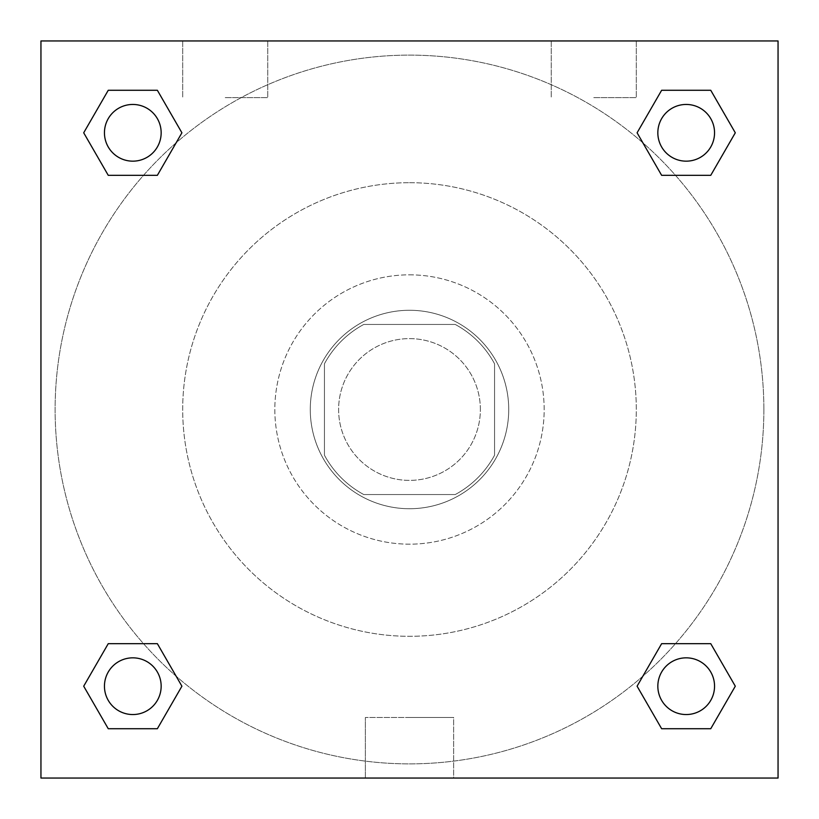 <?xml version="1.0" encoding="UTF-8"?>
<svg xmlns="http://www.w3.org/2000/svg" width="819" height="819" viewBox="0 0 819 819"><rect width="100%" height="100%" fill="white"/><g stroke="black" fill="none" stroke-linecap="round" stroke-linejoin="round"><path stroke-width="0.61" stroke-dasharray="4.09 3.07" d="M480.374 409.5A70.874 70.874 0 0 0 374.058 348.116A70.874 70.874 0 0 0 374.058 470.884A70.874 70.874 0 0 0 480.374 409.5A70.874 70.874 0 0 0 374.058 348.116A70.874 70.874 0 0 0 374.058 470.884A70.874 70.874 0 0 0 480.374 409.5M455.221 494.553L363.779 494.553A96.56 96.56 0 0 1 324.447 455.221L324.447 363.779A96.56 96.56 0 0 1 363.779 324.447L455.221 324.447A96.56 96.56 0 0 1 494.553 363.779L494.553 455.221A96.56 96.56 0 0 1 455.221 494.553L363.779 494.553A96.56 96.56 0 0 1 324.447 455.221L324.447 363.779A96.56 96.56 0 0 1 363.779 324.447L455.221 324.447A96.56 96.56 0 0 1 494.553 363.779L494.553 455.221A96.56 96.56 0 0 1 455.221 494.553M409.5 310.278A99.222 99.222 0 0 1 495.434 459.111A99.222 99.222 0 0 1 323.566 459.111A99.222 99.222 0 0 1 409.5 310.278A99.222 99.222 0 0 0 310.278 409.5A99.222 99.222 0 0 0 409.5 508.722A99.222 99.222 0 0 0 508.722 409.5A99.222 99.222 0 0 0 409.5 310.278M409.5 274.836A134.664 134.664 0 0 1 526.126 476.832A134.664 134.664 0 0 1 292.874 476.832A134.664 134.664 0 0 1 409.5 274.836A134.664 134.664 0 0 1 526.126 476.832A134.664 134.664 0 0 1 292.874 476.832A134.664 134.664 0 0 1 409.5 274.836M409.5 182.698A226.802 226.802 0 0 1 605.917 522.901A226.802 226.802 0 0 1 213.083 522.901A226.802 226.802 0 0 1 409.5 182.698A226.802 226.802 0 0 0 182.698 409.5A226.802 226.802 0 0 0 409.5 636.302A226.802 226.802 0 0 0 636.302 409.5A226.802 226.802 0 0 0 409.5 182.698M40.95 40.95L778.05 40.95L778.05 778.05L40.95 778.05L40.95 40.95L778.05 40.95L778.05 778.05L40.95 778.05L40.95 40.95L778.05 40.95L778.05 778.05L40.95 778.05L40.95 40.95M661.639 175.327L637.09 132.801L661.639 175.327L637.09 132.801L661.639 175.327L637.09 132.801L661.639 90.274L710.749 90.274L735.298 132.801L710.749 175.327L675.48 175.327M143.52 175.327L108.251 175.327L83.702 132.801L108.251 175.327L143.52 175.327L108.251 175.327L83.702 132.801L108.251 90.274L157.361 90.274L181.91 132.801L157.361 175.327L181.91 132.801L157.361 90.274L181.91 132.801L157.361 175.327M157.361 643.673L181.91 686.199L157.361 643.673L181.91 686.199L157.361 728.726L181.91 686.199L157.361 643.673L181.91 686.199L157.361 728.726L108.251 728.726L83.702 686.199L108.251 643.673L143.52 643.673M675.48 643.673L710.749 643.673L735.298 686.199L710.749 728.726L735.298 686.199L710.749 643.673L675.48 643.673L710.749 643.673L735.298 686.199L710.749 728.726L661.639 728.726L637.09 686.199L661.639 643.673L637.09 686.199L661.639 728.726L637.09 686.199L661.639 643.673L637.09 686.199L661.639 728.726L637.09 686.199M40.95 448.484L40.95 370.516L40.96 448.484M409.5 778.05L365.366 778.05L409.5 778.05M409.5 717.495L453.634 717.495L409.5 717.495M778.05 370.516L778.05 448.484L778.04 370.516M225.225 40.95L267.752 40.95L225.225 40.95M593.775 40.95L551.248 40.95L593.775 40.95M225.225 97.645L267.752 97.645L225.225 97.645M593.775 97.645L636.302 97.645L593.775 97.645M657.841 686.199A28.348 28.348 0 0 0 700.368 710.749A28.348 28.348 0 0 0 700.368 661.639A28.348 28.348 0 0 0 657.841 686.199A28.348 28.348 0 0 1 700.368 661.639A28.348 28.348 0 0 1 700.368 710.749A28.348 28.348 0 0 1 657.841 686.199M161.159 132.801A28.348 28.348 0 0 0 118.632 108.251A28.348 28.348 0 0 0 118.632 157.361A28.348 28.348 0 0 0 161.159 132.801A28.348 28.348 0 0 0 118.632 108.251A28.348 28.348 0 0 0 118.632 157.361A28.348 28.348 0 0 0 161.159 132.801A28.348 28.348 0 0 0 118.632 108.251A28.348 28.348 0 0 0 118.632 157.361A28.348 28.348 0 0 0 161.159 132.801A28.348 28.348 0 0 0 118.632 108.251A28.348 28.348 0 0 0 118.632 157.361A28.348 28.348 0 0 0 161.159 132.801A28.348 28.348 0 0 0 118.632 108.251A28.348 28.348 0 0 0 118.632 157.361A28.348 28.348 0 0 0 161.159 132.801M714.547 132.801A28.348 28.348 0 0 0 672.02 108.251A28.348 28.348 0 0 0 672.02 157.361A28.348 28.348 0 0 0 714.547 132.801A28.348 28.348 0 0 0 672.02 108.251A28.348 28.348 0 0 0 672.02 157.361A28.348 28.348 0 0 0 714.547 132.801A28.348 28.348 0 0 0 672.02 108.251A28.348 28.348 0 0 0 672.02 157.361A28.348 28.348 0 0 0 714.547 132.801A28.348 28.348 0 0 0 672.02 108.251A28.348 28.348 0 0 0 672.02 157.361A28.348 28.348 0 0 0 714.547 132.801A28.348 28.348 0 0 0 672.02 108.251A28.348 28.348 0 0 0 672.02 157.361A28.348 28.348 0 0 0 714.547 132.801M161.159 686.199A28.348 28.348 0 0 0 118.632 661.639A28.348 28.348 0 0 0 118.632 710.749A28.348 28.348 0 0 0 161.159 686.199A28.348 28.348 0 0 0 118.632 661.639A28.348 28.348 0 0 0 118.632 710.749A28.348 28.348 0 0 0 161.159 686.199A28.348 28.348 0 0 0 118.632 661.639A28.348 28.348 0 0 0 118.632 710.749A28.348 28.348 0 0 0 161.159 686.199A28.348 28.348 0 0 0 118.632 661.639A28.348 28.348 0 0 0 118.632 710.749A28.348 28.348 0 0 0 161.159 686.199A28.348 28.348 0 0 0 118.632 661.639A28.348 28.348 0 0 0 118.632 710.749A28.348 28.348 0 0 0 161.159 686.199M763.871 409.5A354.371 354.371 0 0 0 232.309 102.6A354.371 354.371 0 0 0 232.309 716.4A354.371 354.371 0 0 0 763.871 409.5A354.371 354.371 0 0 0 232.309 102.6A354.371 354.371 0 0 0 232.309 716.4A354.371 354.371 0 0 0 763.871 409.5M83.702 686.199L108.251 728.726L157.361 728.726L181.91 686.199L157.361 728.726L108.251 728.726L83.702 686.199L108.251 728.726L83.702 686.199L108.251 643.673M637.09 132.801L661.639 90.274L637.09 132.801L661.639 90.274L710.749 90.274L735.298 132.801L710.749 90.274L735.298 132.801L710.749 175.327M453.634 778.05L365.366 778.05L453.634 778.05L453.634 717.495L365.366 717.495L453.634 717.495L453.634 778.05M714.547 686.199A28.348 28.348 0 0 0 672.02 661.639A28.348 28.348 0 0 0 672.02 710.749A28.348 28.348 0 0 0 714.547 686.199A28.348 28.348 0 0 0 672.02 661.639A28.348 28.348 0 0 0 672.02 710.749A28.348 28.348 0 0 0 714.547 686.199A28.348 28.348 0 0 0 672.02 661.639A28.348 28.348 0 0 0 672.02 710.749A28.348 28.348 0 0 0 714.547 686.199M83.702 132.801L108.251 175.327L83.702 132.801L108.251 90.274L157.361 90.274L181.91 132.801L157.361 90.274L108.251 90.274L83.702 132.801L108.251 90.274M710.749 643.673L735.298 686.199L710.749 728.726L661.639 728.726L710.749 728.726L735.298 686.199L710.749 643.673M661.639 90.274L710.749 90.274L735.298 132.801M365.366 778.05L365.366 717.495L365.366 778.05M182.698 40.95L182.698 97.645L182.698 40.95M267.752 40.95L267.752 97.645L267.752 40.95M551.248 40.95L551.248 97.645L551.248 40.95M636.302 40.95L636.302 97.645L636.302 40.95"/><path stroke-width="1.23" d="M710.749 175.327L661.639 175.327L710.749 175.327L735.298 132.801L710.749 175.327L661.639 175.327L637.09 132.801L661.639 90.274L637.09 132.801M108.251 90.274L157.361 90.274L108.251 90.274L157.361 90.274L181.91 132.801L157.361 175.327L108.251 175.327L157.361 175.327L108.251 175.327L83.702 132.801L108.251 90.274L83.702 132.801M108.251 643.673L157.361 643.673L108.251 643.673L83.702 686.199L108.251 643.673L157.361 643.673L181.91 686.199L157.361 728.726L108.251 728.726L157.361 728.726L108.251 728.726L83.702 686.199M675.48 643.673L661.639 643.673L675.48 643.673L661.639 643.673L637.09 686.199L661.639 643.673L710.749 643.673L661.639 643.673L710.749 643.673L735.298 686.199L710.749 728.726L661.639 728.726L710.749 728.726L661.639 728.726L637.09 686.199M778.05 40.95L40.95 40.95L40.95 778.05L778.05 778.05L778.05 40.95M661.639 90.274L710.749 90.274L661.639 90.274L710.749 90.274L735.298 132.801M714.547 686.199A28.348 28.348 0 0 0 672.02 661.639A28.348 28.348 0 0 0 672.02 710.749A28.348 28.348 0 0 0 714.547 686.199M161.159 686.199A28.348 28.348 0 0 0 118.632 661.639A28.348 28.348 0 0 0 118.632 710.749A28.348 28.348 0 0 0 161.159 686.199M714.547 132.801A28.348 28.348 0 0 0 672.02 108.251A28.348 28.348 0 0 0 672.02 157.361A28.348 28.348 0 0 0 714.547 132.801M161.159 132.801A28.348 28.348 0 0 0 118.632 108.251A28.348 28.348 0 0 0 118.632 157.361A28.348 28.348 0 0 0 161.159 132.801M143.52 643.673L157.361 643.673M675.48 175.327L661.639 175.327M157.361 175.327L143.52 175.327"/></g></svg>
